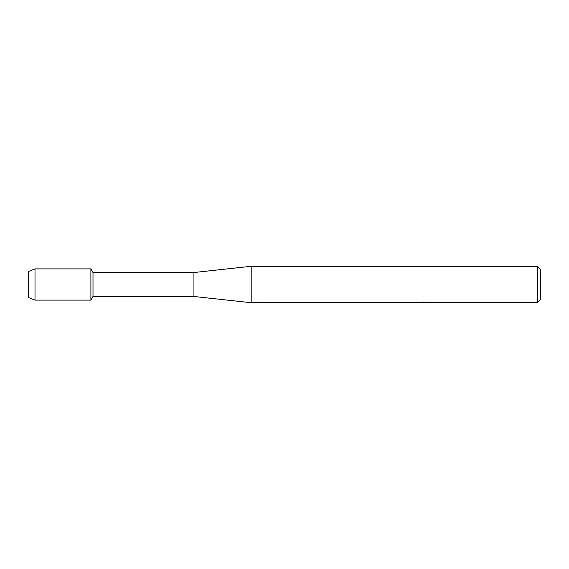 <?xml version="1.0" encoding="UTF-8"?>
<svg xmlns="http://www.w3.org/2000/svg" width="569" height="569" viewBox="0 0 569 569"><rect width="100%" height="100%" fill="white"/><g stroke="black" fill="none" stroke-linecap="round" stroke-linejoin="round"><path stroke-width="0.85" d="M420.335 302.58L251.192 302.715L193.944 296.47L93.003 296.47L90.898 300.112L35.008 300.112L28.45 297.459L28.45 271.541L35.008 268.888L90.898 268.888L93.003 272.53L193.944 272.53L251.192 266.285L537.428 266.285L540.55 269.407L540.55 299.593L537.428 302.715L427.532 302.715L430.733 302.345M93.003 296.47L93.003 272.53M90.898 300.112L90.898 268.888L90.898 300.112M193.944 296.47L193.944 272.53M251.192 302.715L251.192 266.285M426.551 302.608L424.061 302.608M425.797 302.715L425.022 302.715M537.428 302.715L537.428 266.285M420.335 302.687L426.451 302.438L421.209 302.438L422.916 302.054L431.259 302.48M431.942 302.552C426.48 302.587 426.48 302.623 431.942 302.672M422.888 302.608L426.053 302.594M427.532 302.608L425.996 302.608M421.622 302.331L426.451 302.438M35.008 300.112L35.008 268.888M28.45 297.459L28.45 271.541"/></g></svg>
